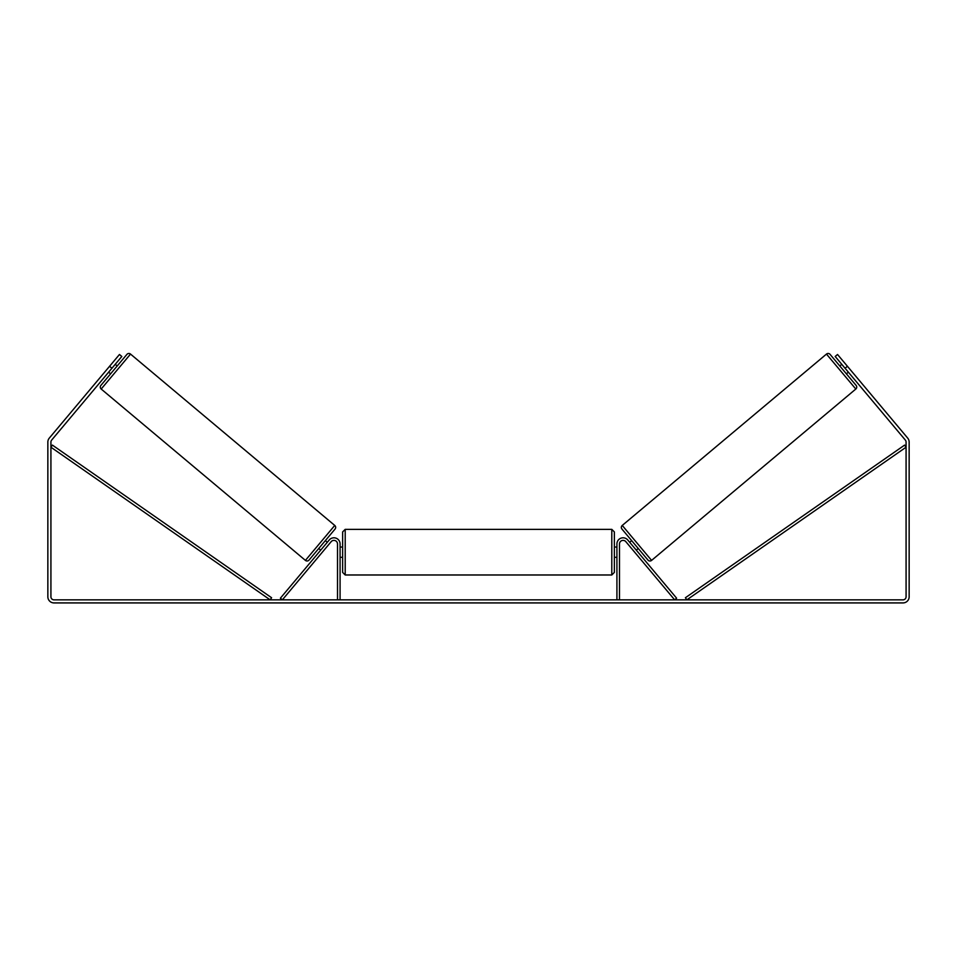 <?xml version="1.0" encoding="UTF-8"?>
<svg xmlns="http://www.w3.org/2000/svg" width="957" height="957" viewBox="0 0 957 957"><rect width="100%" height="100%" fill="white"/><g stroke="black" fill="none" stroke-linecap="round" stroke-linejoin="round"><path stroke-width="1.44" d="M340.082 599.848L340.082 543.971A6.149 6.149 0 0 0 329.208 540.011L280.389 598.197L282.351 599.848L331.17 541.662A3.589 3.589 0 0 1 337.51 543.971L337.51 599.848M619.49 599.848L619.49 543.971A3.589 3.589 0 0 1 625.83 541.662L674.649 599.848L676.611 598.197L627.792 540.011A6.149 6.149 0 0 0 616.918 543.971L616.918 599.848M826.477 354.078A2.56 2.56 0 0 1 830.09 354.389L856.12 385.42A2.56 2.56 0 0 1 855.809 389.032L651.585 560.395A2.56 2.56 0 0 1 647.973 560.072L621.942 529.054A2.56 2.56 0 0 1 622.253 525.441L826.477 354.078L855.809 389.032M839.803 365.981L841.777 364.33M846.395 373.828L848.369 372.189M629.694 542.284L631.656 540.633M636.285 550.143L638.247 548.493M630.639 543.409L635.34 549.019M842.71 365.454L847.423 371.065M111.933 368.254L109.576 366.28L119.458 354.497L121.814 356.471L51.642 440.1A3.074 3.074 0 0 0 50.924 442.086L50.924 596.773A3.074 3.074 0 0 0 53.999 599.848L903.001 599.848A3.074 3.074 0 0 0 906.076 596.773L906.076 442.086A3.074 3.074 0 0 0 905.358 440.1L835.186 356.471L837.542 354.497L847.423 366.28L845.067 368.254M109.576 366.28L49.286 438.127A6.149 6.149 0 0 0 47.85 442.086L47.85 596.773A6.149 6.149 0 0 0 53.999 602.922L903.001 602.922A6.149 6.149 0 0 0 909.15 596.773L909.15 442.086A6.149 6.149 0 0 0 907.714 438.127L847.423 366.28M130.523 354.078A2.56 2.56 0 0 0 126.91 354.389L100.88 385.42A2.56 2.56 0 0 0 101.191 389.032L305.415 560.395A2.56 2.56 0 0 0 309.027 560.072L335.058 529.054A2.56 2.56 0 0 0 334.747 525.441L130.523 354.078L101.191 389.032M117.197 365.981L115.223 364.33M114.29 365.454L109.576 371.065M110.605 373.828L108.631 372.189M327.306 542.284L325.344 540.633M320.715 550.143L318.753 548.493M326.361 543.409L321.66 549.019M342.642 552.165L342.642 531.913L345.202 529.353L345.202 574.978L342.642 572.418L342.642 552.165M614.358 531.913L614.358 572.418L611.798 574.978L611.798 529.353L614.358 531.913M340.082 548.505L340.082 555.826M616.918 555.826L616.918 548.505M50.924 447.206L270.137 599.848L271.597 597.742L52.396 445.101L50.924 447.206M906.076 447.206L686.863 599.848L685.403 597.742L904.604 445.101L906.076 447.206M651.585 560.395L622.253 525.441M305.415 560.395L334.747 525.441M611.798 529.353L345.202 529.353M342.642 547.045L340.082 547.045M616.918 547.045L614.358 547.045M616.918 557.297L614.358 557.297M342.642 557.297L340.082 557.297M611.798 574.978L345.202 574.978"/></g></svg>
